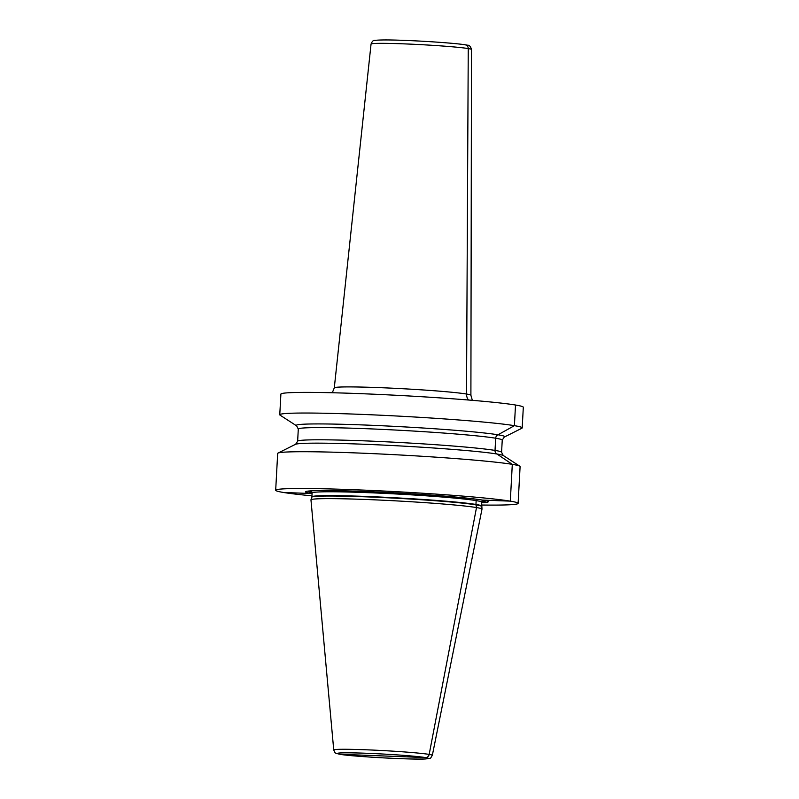 <?xml version="1.0" encoding="UTF-8"?>
<svg xmlns="http://www.w3.org/2000/svg" width="799" height="799" viewBox="0 0 799 799"><rect width="100%" height="100%" fill="white"/><g stroke="black" fill="none" stroke-linecap="round" stroke-linejoin="round"><path stroke-width="1.2" d="M481.577 502.821A91.505 3.835 -176.9 0 0 487.18 501.093A91.505 3.835 -176.9 0 0 482.386 500.074L510.311 501.143A121.388 5.084 3.1 0 1 518.112 503.37A121.388 5.084 3.1 0 1 481.457 505.028M311.95 495.839A121.388 5.084 3.1 0 1 283.485 492.474L311.4 493.542A91.505 3.835 -176.9 0 0 312.069 493.642M312.079 493.373L311.4 493.542A91.505 3.835 -176.9 0 1 306.676 491.315A91.505 3.835 -176.9 0 1 387.715 492.494A91.505 3.835 -176.9 0 1 482.386 500.074L510.311 501.143A121.388 5.084 -176.9 0 0 375.29 490.626A121.388 5.084 -176.9 0 0 275.685 490.236L277.672 453.452A121.388 5.084 3.1 0 1 278.022 453.093A121.388 5.084 3.1 0 1 381.642 454.042A121.388 5.084 3.1 0 1 512.299 464.349A121.388 5.084 3.1 0 1 519.799 466.197A121.388 5.084 3.1 0 1 520.099 466.576L518.112 503.37M503.23 455.49A104.409 4.375 3.1 0 0 496.968 454.012L512.299 464.349L510.311 501.143L512.299 464.349L496.968 454.012A3.855 3.596 99.4 0 1 495.02 450.416L495.68 438.222A3.855 3.596 99.4 0 1 498.007 434.786A104.409 4.375 -176.9 0 0 378.137 425.577A104.409 4.375 -176.9 0 0 296.459 425.747L280.069 415.15A121.388 5.084 3.1 0 1 279.77 414.761L280.888 394.127A121.388 5.084 3.1 0 1 380.494 394.506A121.388 5.084 3.1 0 1 515.515 405.023A121.388 5.084 3.1 0 1 523.315 407.25L522.196 427.894A121.388 5.084 3.1 0 1 521.857 428.244L504.419 437.013A104.409 4.375 3.1 0 1 504.229 437.093L502.241 440.099L501.582 452.294L503.23 455.49A104.409 4.375 3.1 0 1 503.42 455.6L519.799 466.197M279.77 414.761A121.388 5.084 3.1 0 1 379.375 415.15A121.388 5.084 3.1 0 1 514.396 425.667A121.388 5.084 3.1 0 1 522.196 427.894M504.419 437.013A104.409 4.375 3.1 0 0 498.007 434.786A3.855 3.596 99.4 0 0 495.68 438.222L495.02 450.416A3.855 3.596 99.4 0 0 496.968 454.012A104.409 4.375 -176.9 0 0 385.697 445.203A104.409 4.375 -176.9 0 0 295.64 444.254A104.409 4.375 -176.9 0 0 295.45 444.334L278.022 453.093M275.685 490.236A121.388 5.084 -176.9 0 0 283.485 492.474M382.861 755.934L425.428 757.562A45.563 1.908 3.1 0 1 398.921 758.591A45.563 1.908 3.1 0 1 340.294 754.306L425.428 757.562A3.855 3.596 -80.6 0 0 429.173 754.406A49.378 2.067 -176.9 0 0 374.102 750.131A49.378 2.067 -176.9 0 0 333.742 749.991L310.961 499.884A85.653 3.586 3.1 0 1 310.961 499.824A85.653 3.586 3.1 0 1 381.702 500.154A85.653 3.586 3.1 0 1 476.504 507.555A85.653 3.586 3.1 0 1 481.997 509.083A85.653 3.586 3.1 0 1 481.997 509.153L432.339 755.325A49.378 2.067 3.1 0 0 429.173 754.406L476.504 507.555L475.974 504.848A1.538 1.438 99.4 0 1 475.944 504.449L476.154 500.603A1.538 1.438 99.4 0 1 476.973 499.285A1.538 1.438 99.4 0 0 476.154 500.603A84.874 3.556 -176.9 0 0 381.742 493.253A84.874 3.556 -176.9 0 0 312.099 492.983L311.61 491.874M296.459 425.747A104.409 4.375 -176.9 0 0 296.639 425.847L298.297 429.053L297.637 441.248A102.122 4.275 -176.9 0 1 381.423 441.577A102.122 4.275 -176.9 0 1 495.02 450.416A102.122 4.275 3.1 0 1 501.582 452.294M498.007 434.786L514.396 425.667L515.515 405.023L514.396 425.667L498.007 434.786M468.464 400.019A9.638 8.999 99.4 0 1 466.506 394.027L468.254 48.569A3.855 3.596 -80.6 0 0 464.858 44.794A3.855 3.596 -80.6 0 1 468.254 48.569L466.506 394.027A9.638 8.999 99.4 0 0 468.464 400.019M340.294 754.306A45.563 1.908 -176.9 0 1 366.801 753.277A45.563 1.908 -176.9 0 1 425.428 757.562A3.855 3.596 -80.6 0 0 429.173 754.406L476.504 507.555L475.974 504.848A1.538 1.438 99.4 0 1 475.944 504.449L476.154 500.603A84.874 3.556 3.1 0 1 481.607 502.162L481.997 509.083M308.424 491.065A88.829 3.715 -176.9 0 0 312.069 492.584M485.472 500.653A88.829 3.715 3.1 0 1 481.687 501.772M485.053 500.564A88.429 3.705 3.1 0 1 481.737 501.652M308.843 491.015A88.429 3.705 -176.9 0 0 312.029 492.464M312.069 490.796A86.422 3.615 -176.9 0 0 311.77 492.014M481.877 499.994A86.422 3.615 3.1 0 1 480.349 501.472M312.099 492.983L311.89 496.828A84.874 3.556 -176.9 0 1 381.532 497.108A84.874 3.556 -176.9 0 1 475.944 504.449A84.874 3.556 3.1 0 1 481.398 506.017M481.427 506.376A84.934 3.556 3.1 0 0 475.974 504.848A84.934 3.556 -176.9 0 0 381.972 497.517A84.934 3.556 -176.9 0 0 311.83 497.188L311.89 496.828M298.297 429.053A102.122 4.275 -176.9 0 1 382.092 429.383A102.122 4.275 -176.9 0 1 495.68 438.222A102.122 4.275 3.1 0 1 502.241 440.099M371.056 44.055C372.164 41.288 373.403 40.07 374.781 40.399C379.865 39.78 389.952 39.79 405.033 40.419C430.861 41.358 462.681 43.875 467.185 45.193C469.203 44.934 470.631 46.362 471.49 49.488A50.287 2.107 -176.9 0 0 403.545 43.845A50.287 2.107 3.1 0 0 371.056 44.055L334.292 387.875A68.404 2.866 3.1 0 1 378.486 387.595A68.404 2.866 -176.9 0 1 470.901 395.275L472.359 400.339M482.216 501.123L481.607 502.162M311.83 497.188L310.961 499.824M333.742 749.991C335.61 753.976 334.362 752.768 339.875 754.266C350.691 756.513 415.86 759.979 425.787 758.92C432.119 757.832 429.722 759.18 432.339 755.325M295.64 444.254L297.637 441.248M334.292 387.875L332.304 392.748M471.49 49.488L470.901 395.275"/></g></svg>
